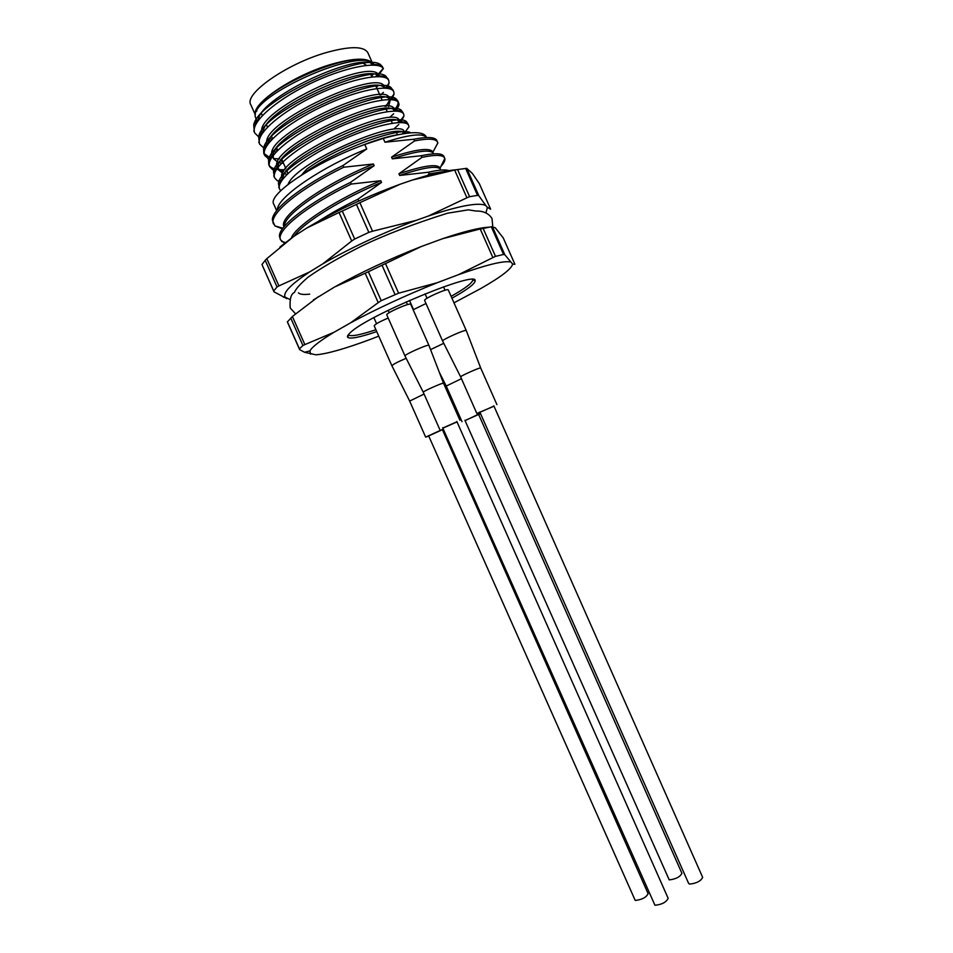 <?xml version="1.0" encoding="UTF-8"?>
<svg xmlns="http://www.w3.org/2000/svg" width="953" height="953" viewBox="0 0 953 953"><rect width="100%" height="100%" fill="white"/><g stroke="black" fill="none" stroke-linecap="round" stroke-linejoin="round"><path stroke-width="1.43" d="M313.275 300.028L334.706 286.936C360.806 272.391 389.658 258.918 421.274 246.529L442.716 238.679C463.897 231.496 479.288 227.672 488.901 227.207M491.283 226.766L483.159 228.434L495.512 256.357L503.541 254.463L491.283 226.766L495.262 227.767L503.255 237.928L514.918 264.303L512.631 264.052C511.785 268.675 501.218 276.811 480.908 288.473L453.985 302.828M492.32 226.492L504.828 254.773L512.631 264.052M378.758 336.123L370.086 339.494C344.736 348.881 326.665 353.992 315.872 354.814L304.531 352.253L299.671 349.656L287.365 321.935L292.392 316.503L318.242 296.764M287.377 321.721L299.445 348.881L302.923 345.486L290.76 318.076M292.392 316.503L304.865 344.605L334.003 332.275L350.621 322.817L378.222 302.637L365.19 273.249L421.274 246.529M334.706 286.936L365.19 273.249M385.572 263.731L398.616 293.19L381.212 300.683L368.466 271.939M394.935 294.322L382.165 265.53M398.616 293.19L437.296 282.696L458.619 274.619L492.892 257.596L480.229 228.97L483.159 228.434M442.716 238.679L480.229 228.97M376.745 331.584C359.853 337.326 350.168 339.232 347.678 337.326C346.952 336.445 347.833 334.896 350.299 332.657C367.358 315.419 478.597 269.473 475.154 280.837C474.916 283.911 467.184 289.7 451.936 298.206M350.621 322.817C376.9 308.689 405.787 295.323 437.296 282.696M310.583 354.171L309.916 350.93C311.953 347.023 319.982 340.805 334.003 332.275M458.619 274.619C486.364 264.815 503.613 260.598 510.379 261.944M371.634 76.407L372.957 74.56M373.54 63.803C360.806 46.923 251.199 95.491 255.154 116.266L256.75 121.138M375.113 65.173L373.385 64.387C360.27 51.724 262.694 95.419 258.346 119.137L257.941 120.828M376.471 87.354L377.34 86.342M376.638 74.93L376.078 76.597M377.424 76.562L378.127 75.561M379.473 75.918L378.21 74.143C366.667 58.705 254.32 111.537 262.004 132.467M269.913 138.781L272.153 139.162M379.508 76.609L378.627 75.871C366.428 63.077 266.995 107.653 263.278 130.859L262.933 132.479M269.056 140.377L270.628 140.806M384.536 87.378L384.321 86.878C380.652 67.294 258.442 122.568 267.054 144.046M275.167 149.895L277.728 150.264L276.632 147.798M384.69 88.093L383.856 87.331C372.599 74.441 271.295 119.887 268.222 142.569L267.912 144.117M274.226 151.539L276.084 151.968M386.191 106.331L389.574 99.994M389.61 98.826L389.289 98.123C385.81 79.016 262.623 135.064 272.117 155.589M280.456 161.009L282.612 161.271M388.586 106.51L390.23 100.232L389.062 98.79C378.782 85.794 275.596 132.122 273.166 154.255L273.356 158.555L277.704 162.153M279.42 162.689L283.529 163.332M394.673 110.274L394.268 109.369C390.968 90.749 266.816 147.56 277.192 167.109M277.99 168.693L283.66 171.743M394.971 111.048L394.244 110.238C384.964 97.146 279.884 144.368 278.121 165.917L278.336 169.801L282.838 173.327M284.637 173.827L287.139 174.232M399.45 122.532L399.51 121.913M399.247 120.602C396.126 102.495 270.997 160.056 282.255 178.604M400.081 122.52L399.414 121.674C391.159 108.511 284.173 156.626 283.077 177.556L282.91 178.95M404.942 133.468L404.215 131.848C402.583 116.516 296.621 161.105 287.997 184.453M404.882 133.48L404.548 133.098C399.557 124.688 338.72 145.571 306.699 169.181L301.529 175.03M440.643 169.408C437.713 165.274 424.061 167.287 399.676 175.459L428.433 172.219L429.172 173.887L427.421 175.483M440.083 168.121L440.012 167.954C437.344 163.582 423.644 165.524 398.926 173.78L399.676 175.459M433.52 153.362C430.16 149.133 416.425 150.967 392.314 158.841L421.143 155.732L421.881 157.4L398.926 173.78M426.182 136.684C422.846 130.847 408.539 131.419 383.261 138.388L384.952 142.223L413.84 139.245L414.579 140.913L391.576 157.162L392.314 158.841M426.372 137.292C422.584 132.979 408.777 134.623 384.952 142.223M437.808 142.926L432.984 152.063C430.125 147.405 416.318 149.109 391.576 157.162M383.261 138.388L364.749 144.475C315.276 162.129 266.959 194.686 273.785 204.216L276.668 210.696M364.749 144.475L366.738 148.978C323.281 166.275 278.621 196.08 277.383 209.195M350.501 182.357L351.252 184.06C307.283 205.455 275.25 230.971 280.623 239.942L279.479 236.451C278.085 226.349 309.427 202.37 350.501 182.357L374.148 165.691L373.397 163.999C326.379 182.845 279.396 215.104 283.684 226.23M374.148 165.691C330.214 183.357 285.018 213.234 284.399 225.647M318.647 221.144C330.238 213.71 343.342 206.396 357.959 199.201L381.545 182.404L380.795 180.713C339.244 197.616 295.537 225.361 291.344 238.143M381.545 182.404C343.83 197.819 303.28 222.466 294.143 236.177M443.455 171.623L429.172 173.887M448.863 170.647C445.42 169.36 438.606 169.884 428.433 172.219M440.977 166.275C444.05 162.975 445.325 160.378 444.801 158.46L444.67 158.127C443.074 154.755 435.473 154.517 421.881 157.4M444.67 158.115L443.776 156.173C441.787 153.111 434.246 152.968 421.143 155.732M373.397 163.999L343.783 167.216L343.032 165.512C302.411 185.323 271.379 209.457 272.391 220.179L274.905 225.909L282.457 228.851M343.783 167.216C299.814 188.623 267.996 214.628 273.582 224.074M280.623 239.942L284.578 243.253M357.959 199.201L358.721 200.904M437.844 142.843L436.617 140.079C434.33 136.982 426.73 136.708 413.84 139.245M437.653 142.247C435.95 138.661 428.254 138.221 414.579 140.913M343.032 165.512L366.738 148.978M380.795 180.713L351.252 184.06M436.819 144.939L437.868 142.986M261.372 113.395L262.337 115.563M366.5 65.376L363.534 63.434M371.932 65.054L371.039 63.374M368.716 61.552C352.098 49.401 258.882 90.702 256.714 111.179M258.871 117.731L259.871 118.327M378.21 74.143L383.273 68.39C378.15 60.694 344.033 67.151 309.356 84.055C274.583 100.875 249.853 123.223 254.737 132.991L258.62 136.791M271.343 139.043L272.272 139.043M380.771 94.907L383.38 92.381M387.275 87.569L389.086 83.161L388.776 80.528C385.679 72.094 352.062 77.967 316.539 94.919C280.885 111.799 254.844 134.564 259.728 144.237L263.886 148.072M275.655 149.99L277.585 149.955M385.012 106.379L388.526 103.055M391.921 98.993L394.065 94.049L393.756 91.774C390.778 83.626 357.28 89.761 321.769 106.712C286.114 123.592 259.955 146.095 264.72 155.482L269.187 159.342M280.504 160.926L282.433 160.866M389.765 117.362L393.672 113.752M396.555 110.405L399.045 104.973L398.735 103.031C395.888 95.157 362.509 101.554 326.986 118.494C291.344 135.386 265.077 157.614 269.699 166.727L272.689 169.765L275.608 170.932M286.412 171.826L287.27 171.79M394.602 128.286L398.795 124.474M401.165 121.805L404.001 115.897L403.715 114.277C400.987 106.688 367.739 113.347 332.216 130.287C296.574 147.179 270.187 169.146 274.69 177.961L277.335 180.736L279.801 181.797M404.596 132.705L408.968 126.856L408.682 125.522C406.085 118.208 372.957 125.141 337.445 142.08C301.803 158.96 275.298 180.665 279.682 189.206L280.73 190.719M398.187 134.659C387.895 136.279 374.934 140.234 359.305 146.524M378.877 74.596L383.44 68.497L380.747 64.84C366.297 50.807 257.965 99.303 253.712 124.926L254.368 131.895M271.188 136.994L271.831 136.982M388.169 79.54L386.025 76.347C372.599 62.183 262.194 111.644 258.656 136.696L259.359 143.141M393.136 90.797L391.278 87.843C378.901 73.548 266.411 123.985 263.588 148.442L263.778 153.373L270.283 157.936M274.154 158.639L279.491 158.877M393.351 111.072L394.161 110.167M394.471 109.809C397.604 106.105 398.711 103.138 397.794 100.923L396.508 99.326C385.215 84.924 270.628 136.339 268.543 160.164L268.77 164.619C269.997 167.263 273.142 168.907 278.228 169.551M278.884 169.622L284.923 169.801M397.687 122.603L398.926 121.305M403.059 113.3L401.713 110.798C391.528 96.301 274.845 148.692 273.499 171.862L274.345 176.865M402.226 133.897L403.667 132.443M408.027 124.557L406.895 122.258C397.854 107.665 279.05 161.057 278.455 183.536L279.336 188.098M410.743 132.824C400.915 125.879 334.67 149.978 301.982 174.744M382.403 66.353L378.46 65.686M304.865 344.605L302.923 345.486M299.445 348.881L299.671 349.656M495.512 256.357L492.892 257.596M504.828 254.773L503.541 254.463M381.212 300.683L378.222 302.637M372.123 62.815C366.953 57.525 353.313 58.026 331.203 64.339C293.393 75.299 251.783 103.389 255.368 114.551M372.397 62.969L367.858 52.725C363.843 46.042 349.894 46.018 326.021 52.641C286.365 63.946 243.765 94.025 250.758 104.616L255.309 114.848M289.676 299.409L285.09 297.122C282.767 292.726 290.963 284.316 309.677 271.915L322.841 263.826C350.93 247.685 382.022 233.199 416.127 220.381L428.207 216.093C459.918 205.562 479.133 202.06 485.851 205.598L487.412 207.468L486.066 212.424M279.908 247.018L293.893 236.332L306.926 227.958C334.813 211.34 365.869 196.759 400.117 184.239L412.268 180.069C431.137 173.982 446.004 170.504 456.892 169.67M428.207 216.093L466.922 197.783L454.652 170.051L457.595 169.551L466.732 168.336L472.414 173.506L479.335 183.631L490.64 209.207L487.352 207.289M354.683 239.036L368.847 232.389L356.434 204.383L342.282 211.066L354.683 239.036L351.693 241.002L339.054 212.495L306.926 227.958M400.117 184.239L359.877 202.679L372.528 231.222L416.127 220.381M454.652 170.051L412.268 180.069M457.595 169.551L469.603 196.711L477.524 195.353L465.612 168.407M466.732 168.336L478.859 195.746L485.851 205.598M286.901 298.658L273.987 291.821L261.98 264.541L273.714 290.951L277.037 286.96L265.196 260.3L261.98 264.541M322.841 263.826L351.693 241.002M293.893 236.332L266.816 258.656L278.919 285.912L309.677 271.915M356.434 204.383L359.877 202.679M339.054 212.495L342.282 211.066M265.196 260.3L266.816 258.656M372.528 231.222L368.847 232.389M469.603 196.711L466.922 197.783M478.859 195.746L477.524 195.353M278.919 285.912L277.037 286.96M273.714 290.951L273.987 291.821M375.923 329.738C360.031 335.051 350.93 336.778 348.607 334.908L348.429 334.574M472.605 279.551L472.736 279.908C472.581 282.827 465.374 288.306 451.114 296.347M493.821 405.787L702.659 877.368C700.765 881.144 696.429 883.383 689.638 884.086L688.662 883.479L479.812 412.006M478.537 414.198L681.919 873.317C680.025 876.963 675.784 879.154 669.209 879.869L464.897 420.249M442.371 429.553L648.123 893.7C646.134 897.512 641.834 899.751 635.222 900.43L428.564 435.664M456.832 421.464L668.172 898.357C666.195 902.3 661.787 904.6 654.949 905.255L442.657 427.742M479.943 412.292L493.952 406.073M479.99 412.423L476.857 413.483L460.644 376.888L442.621 341.055C441.43 339.923 466.208 328.88 466.255 330.536L466.267 330.548M442.621 341.055L424.645 300.469C423.203 298.897 448.077 287.806 448.279 289.926L466.255 330.536L480.681 367.977C480.777 366.929 459.811 376.256 460.644 376.888M476.857 413.483L493.999 406.204M442.788 428.04L456.964 421.774M405.013 355.981L405.001 355.969C403.798 354.79 428.886 343.699 428.933 345.379L428.945 345.403M386.799 314.907C385.334 313.287 410.529 302.149 410.743 304.329L428.933 345.391L443.538 383.237C443.633 382.177 422.405 391.564 423.251 392.219L405.001 355.969L386.799 314.907M442.847 428.171L457.023 421.893M428.695 435.95L443.324 429.255M443.359 429.326L442.49 429.839M391.921 365.809L391.909 365.797C392.815 364.475 397.568 361.973 406.169 358.28M428.743 436.069L425.657 437.117L409.671 401.07L391.909 365.797L374.184 325.831C374.946 324.282 379.616 321.685 388.193 318.04M443.443 429.517L442.549 429.958M425.657 437.117L443.24 429.064M409.671 401.07L424.073 394.054M465.016 420.523L478.656 414.472M430.565 349.608L443.753 343.318M413.161 309.773L425.991 303.519M480.55 413.662L478.716 414.591M465.076 420.642L480.395 413.34M462.026 421.691L446.23 386.048L461.443 378.698M274.905 225.909L282.91 228.22M281.671 241.454L285.459 242.55M440.083 168.109L444.801 158.46M389.086 83.161L385.81 87.473M394.065 94.049L390.408 98.886M268.055 158.806L269.496 158.937M399.045 104.973L395.03 110.298M272.689 169.765L274.952 169.979M404.001 115.897L399.7 121.639M277.335 180.736L280.396 181.022M373.385 64.387L380.747 64.84M258.346 119.137L253.712 124.926M378.627 75.871L386.025 76.347M263.278 130.859L258.656 136.696M383.856 87.331L391.278 87.843M268.222 142.569L263.588 148.442M389.062 98.79L396.508 99.326M273.166 154.255L268.543 160.164M394.244 110.238L401.713 110.798M278.121 165.917L273.499 171.862M399.414 121.674L406.895 122.258M283.077 177.556L278.455 183.536M404.548 133.098L406.514 133.253M253.796 130.883L254.737 132.991M258.787 142.128L259.728 144.237M263.778 153.373L264.72 155.482M268.77 164.619L269.699 166.727M273.761 175.852L274.69 177.961M278.741 187.098L279.682 189.206M387.847 78.42L388.776 80.528M392.827 89.665L393.756 91.774M397.794 100.923L398.735 103.031M402.774 112.168L403.715 114.277M407.753 123.413L408.682 125.522M397.461 134.766L395.995 131.466M392.35 123.211L391.385 121.031M387.228 111.632L386.263 109.464M382.105 100.065L380.771 97.051M379.818 94.907L376.018 86.33M371.861 76.919L370.896 74.751M287.985 173.398L287.032 171.23M285.852 168.586L281.897 159.675M272.594 138.709L271.641 136.541M267.471 127.142L266.506 124.962M348.607 334.908L347.678 337.326M472.736 279.908L475.154 280.837M304.531 352.241L309.916 350.93M309.725 294.132C303.65 294.846 299.885 294.417 298.42 292.845M295.442 313.692L290.2 307.962C289.569 299.123 290.999 293.929 294.477 292.392C295.633 289.128 300.076 284.113 307.843 277.347C321.078 267.948 338.78 257.644 360.937 246.434C384.738 234.95 413.578 223.884 447.469 213.222L468.376 209.839L475.892 211.042C477.763 210.994 487.186 210.625 492.01 218.535L492.737 226.218M285.09 297.122L283.375 297.229M445.051 290.248L443.538 286.841M427.039 298.277L425.074 293.846M413.519 309.546L409.48 300.421M376.566 323.698L373.886 317.659M407.467 304.626L406.24 301.863M389.229 312.691L388.181 310.321M496.906 404.584L480.681 367.977M459.942 420.261L443.538 383.237M439.667 429.243L423.251 392.219M446.23 386.048L439.333 372.337"/></g></svg>
